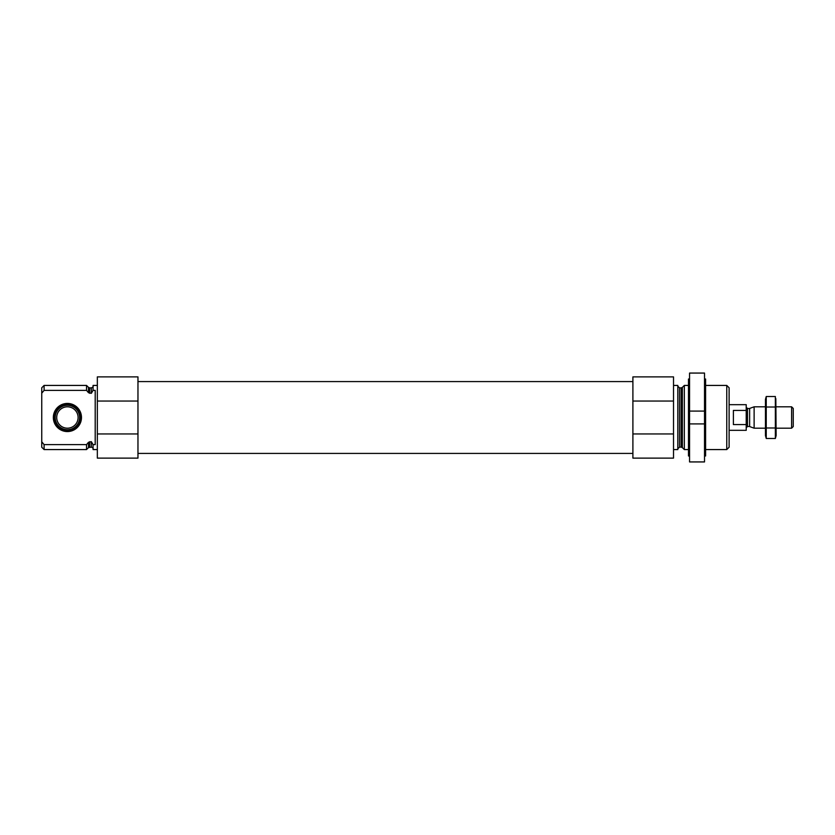 <?xml version="1.0" encoding="UTF-8"?>
<svg xmlns="http://www.w3.org/2000/svg" width="835" height="835" viewBox="0 0 835 835"><rect width="100%" height="100%" fill="white"/><g stroke="black" fill="none" stroke-linecap="round" stroke-linejoin="round"><path stroke-width="1.25" d="M97.34 449.574L93.061 449.574L93.061 444.627L95.2 444.627L95.2 390.373L93.061 390.373L93.061 385.426L97.34 385.426M93.061 390.373L91.349 393.327L88.5 392.721L86.537 390.373L88.5 392.721L88.5 387.388L86.537 385.426L44.098 385.426L44.098 390.373L41.75 393.202L41.75 387.784L44.098 385.426M93.061 448.823C93.436 448.311 92.862 447.737 91.349 447.111L91.349 441.673L93.061 444.627M91.349 441.673L88.5 442.279L86.537 444.627L44.098 444.627L43.524 443.949M44.098 390.373L86.537 390.373L86.537 385.426M91.349 447.111L88.5 447.612L86.537 449.574L86.537 444.627M87.55 443.427L86.579 444.585M44.098 449.574L44.098 444.627L41.75 441.798L41.75 447.216L44.098 449.574L86.537 449.574M41.75 393.202L41.75 441.798M137.963 401.04L137.963 458.123L97.34 458.123L97.34 376.877L137.963 376.877L137.963 401.04L97.34 401.04M726.763 385.426L726.763 449.574L729.112 447.216L729.112 387.784L726.763 385.426L705.596 385.426M688.489 449.574L684.324 449.574L684.324 385.426L688.489 385.426M673.521 449.574L677.801 449.574L677.801 385.426L673.521 385.426M673.521 433.96L673.521 458.123L632.899 458.123L632.899 433.96L673.521 433.96L673.521 376.877L632.899 376.877L632.899 401.04L673.521 401.04M632.899 433.96L632.899 401.04M137.963 433.96L97.34 433.96M126.983 458.123L106.181 458.123M53.346 417.5A14.059 14.059 0 0 0 74.44 429.681A14.059 14.059 0 0 0 74.44 405.319A14.059 14.059 0 0 0 53.346 417.5M54.578 417.5A12.828 12.828 0 0 1 67.405 404.672A12.828 12.828 0 0 1 80.233 417.5A12.828 12.828 0 0 1 67.405 430.328A12.828 12.828 0 0 1 54.578 417.5M79.617 417.5A12.212 12.212 0 0 1 61.299 428.073A12.212 12.212 0 0 1 61.299 406.927A12.212 12.212 0 0 1 79.617 417.5M78.093 417.5A10.688 10.688 0 0 1 62.061 426.758A10.688 10.688 0 0 1 62.061 408.242A10.688 10.688 0 0 1 78.093 417.5M689.553 461.932L689.553 423.919L704.521 423.919L704.521 461.932L689.553 461.932M704.521 423.919L704.521 411.081L689.553 411.081L704.521 411.081L704.521 373.068L689.553 373.068L689.553 423.919M689.553 455.983L688.489 455.983L688.489 379.017L689.553 379.017M704.521 455.983L705.596 455.983L705.596 379.017L704.521 379.017M729.112 430.328L746.219 430.328L746.219 404.672L729.112 404.672M746.219 410.413L733.391 410.413L733.391 424.587L746.219 424.587M791.611 406.812L791.611 428.188L793.25 426.549L793.25 408.451L791.611 406.812L776.143 406.812M765.455 428.188L754.12 428.188L754.12 406.812L765.455 406.812M766.238 396.521L765.455 399.433L765.455 435.567L766.238 438.479L766.238 396.521L775.36 396.521L775.36 438.479L766.238 438.479L765.768 436.381M766.238 427.99L775.36 427.99M766.238 407.01L775.36 407.01M775.83 398.619L776.143 435.567L775.36 438.479M91.349 393.327L91.349 387.889C92.862 387.263 93.436 386.688 93.061 386.177M89.71 393.327L89.71 387.889L88.5 387.388M89.71 447.111L89.71 441.673M88.5 447.612L88.5 442.279M682.362 387.388L681.151 387.889L681.151 447.111L682.362 447.612L682.362 387.388L684.324 385.426M681.151 447.111L679.513 447.111L679.513 387.889L677.801 386.177M749.632 408.44L749.632 426.56L749.632 408.44L754.12 406.812M749.193 426.476L747.502 426.476L747.502 408.524L746.219 407.24M91.349 387.889L89.71 387.889M726.763 449.574L705.596 449.574M682.362 447.612L684.324 449.574M681.151 387.889L679.513 387.889M679.513 447.111L677.801 448.823M632.899 381.585L137.963 381.585M632.899 453.415L137.963 453.415M791.611 428.188L776.143 428.188M749.632 426.56L754.12 428.188M749.193 408.524L747.502 408.524M747.502 426.476L746.219 427.76"/></g></svg>
